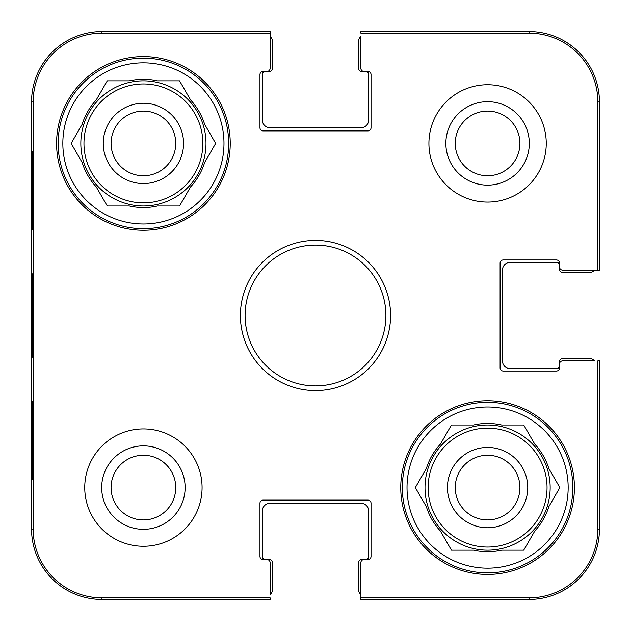 <?xml version="1.0" encoding="UTF-8"?>
<svg xmlns="http://www.w3.org/2000/svg" width="631" height="631" viewBox="0 0 631 631"><rect width="100%" height="100%" fill="white"/><g stroke="black" fill="none" stroke-linecap="round" stroke-linejoin="round"><path stroke-width="0.95" d="M455.251 143.411A32.339 32.339 0 0 1 503.759 115.402A32.339 32.339 0 0 1 503.759 171.411A32.339 32.339 0 0 1 455.251 143.411M111.072 487.589A32.339 32.339 0 0 1 159.58 459.589A32.339 32.339 0 0 1 159.58 515.598A32.339 32.339 0 0 1 111.072 487.589M519.928 487.589A32.339 32.339 0 0 1 471.42 515.598A32.339 32.339 0 0 1 471.42 459.589A32.339 32.339 0 0 1 519.928 487.589M175.749 143.411A32.339 32.339 0 0 1 127.241 171.411A32.339 32.339 0 0 1 127.241 115.402A32.339 32.339 0 0 1 175.749 143.411M529.046 33.159A68.787 68.787 0 0 1 597.841 101.954L597.841 270.131L599.45 270.131L599.45 101.954A70.404 70.404 0 0 0 529.046 31.55L360.869 31.55L360.869 33.159L529.046 33.159L529.046 31.55M33.159 101.954A68.787 68.787 0 0 1 101.954 33.159L270.131 33.159L270.131 31.55L101.954 31.55A70.404 70.404 0 0 0 31.55 101.954L31.55 529.046A70.404 70.404 0 0 0 101.954 599.45L270.131 599.45L270.131 597.841L101.954 597.841A68.787 68.787 0 0 1 33.159 529.046L33.159 101.954L31.55 101.954M597.841 529.046A68.787 68.787 0 0 1 529.046 597.841L360.869 597.841L360.869 599.45L529.046 599.45A70.404 70.404 0 0 0 599.45 529.046L599.45 360.869L597.841 360.869L597.841 529.046L599.45 529.046M360.869 594.867A7.824 7.824 0 0 1 358.526 589.283L358.526 562.686A3.131 3.131 0 0 1 361.65 559.555L365.562 559.555A3.131 3.131 0 0 0 368.693 556.424L368.693 511.055A7.824 7.824 0 0 0 360.869 503.238L270.131 503.238A7.824 7.824 0 0 0 262.307 511.055L262.307 556.424A3.131 3.131 0 0 0 265.438 559.555L269.35 559.555A3.131 3.131 0 0 1 272.474 562.686L272.474 589.283A7.824 7.824 0 0 1 270.131 594.867L270.131 562.686A3.131 3.131 0 0 0 267 559.555L263.088 559.555A3.131 3.131 0 0 1 259.964 556.424L259.964 503.238A3.131 3.131 0 0 1 263.088 500.107L367.912 500.107A3.131 3.131 0 0 1 371.036 503.238L371.036 556.424A3.131 3.131 0 0 1 367.912 559.555L364 559.555A3.131 3.131 0 0 0 360.869 562.686L360.869 597.841M270.131 36.133A7.824 7.824 0 0 1 272.474 41.717L272.474 68.314A3.131 3.131 0 0 1 269.35 71.445L265.438 71.445A3.131 3.131 0 0 0 262.307 74.576L262.307 119.945A7.824 7.824 0 0 0 270.131 127.762L360.869 127.762A7.824 7.824 0 0 0 368.693 119.945L368.693 74.576A3.131 3.131 0 0 0 365.562 71.445L361.65 71.445A3.131 3.131 0 0 1 358.526 68.314L358.526 41.717A7.824 7.824 0 0 1 360.869 36.133L360.869 68.314A3.131 3.131 0 0 0 364 71.445L367.912 71.445A3.131 3.131 0 0 1 371.036 74.576L371.036 127.762A3.131 3.131 0 0 1 367.912 130.893L263.088 130.893A3.131 3.131 0 0 1 259.964 127.762L259.964 74.576A3.131 3.131 0 0 1 263.088 71.445L267 71.445A3.131 3.131 0 0 0 270.131 68.314L270.131 33.159M594.867 270.131A7.824 7.824 0 0 1 589.283 272.474L562.686 272.474A3.131 3.131 0 0 1 559.555 269.35L559.555 265.438A3.131 3.131 0 0 0 556.424 262.307L510.274 262.307A7.824 7.824 0 0 0 502.45 270.131L502.45 360.869A7.824 7.824 0 0 0 510.274 368.693L556.424 368.693A3.131 3.131 0 0 0 559.555 365.562L559.555 361.65A3.131 3.131 0 0 1 562.686 358.526L589.283 358.526A7.824 7.824 0 0 1 594.867 360.869L562.686 360.869A3.131 3.131 0 0 0 559.555 364L559.555 367.912A3.131 3.131 0 0 1 556.424 371.036L503.238 371.036A3.131 3.131 0 0 1 500.107 367.912L500.107 263.088A3.131 3.131 0 0 1 503.238 259.964L556.424 259.964A3.131 3.131 0 0 1 559.555 263.088L559.555 267A3.131 3.131 0 0 0 562.686 270.131L597.841 270.131M202.078 487.589A58.667 58.667 0 0 1 114.077 538.401A58.667 58.667 0 0 1 114.077 436.786A58.667 58.667 0 0 1 202.078 487.589M546.257 143.411A58.667 58.667 0 0 1 458.256 194.214A58.667 58.667 0 0 1 458.256 92.599A58.667 58.667 0 0 1 546.257 143.411M574.415 487.589A86.826 86.826 0 0 1 444.177 562.789A86.826 86.826 0 0 1 444.177 412.398A86.826 86.826 0 0 1 574.415 487.589M230.236 143.411A86.826 86.826 0 0 1 99.998 218.602A86.826 86.826 0 0 1 99.998 68.211A86.826 86.826 0 0 1 230.236 143.411M240.403 315.5A75.097 75.097 0 0 0 353.044 380.532A75.097 75.097 0 0 0 353.044 250.468A75.097 75.097 0 0 0 240.403 315.5M245.096 315.5A70.404 70.404 0 0 1 350.702 254.53A70.404 70.404 0 0 1 350.702 376.47A70.404 70.404 0 0 1 245.096 315.5M445.865 143.411A41.725 41.725 0 0 0 508.452 179.543A41.725 41.725 0 0 0 508.452 107.278A41.725 41.725 0 0 0 445.865 143.411M101.686 487.589A41.725 41.725 0 0 0 164.273 523.722A41.725 41.725 0 0 0 164.273 451.457A41.725 41.725 0 0 0 101.686 487.589M32.512 229.455L32.102 229.455L32.102 151.235L32.512 151.235L32.512 229.455L32.102 229.455M32.512 479.765L32.102 479.765L32.102 401.545L32.512 401.545L32.512 479.765L32.102 479.765M31.763 315.484L32.134 357.343L32.126 273.712L31.763 315.484M32.102 401.545L32.512 401.545M32.102 151.235L32.512 151.235M402.326 487.589A85.264 85.264 0 0 1 530.221 413.755A85.264 85.264 0 0 1 530.221 561.432A85.264 85.264 0 0 1 402.326 487.589M407.019 487.589A80.571 80.571 0 0 1 527.879 417.817A80.571 80.571 0 0 1 527.879 557.37A80.571 80.571 0 0 1 407.019 487.589M426.359 468.494A64.141 64.141 0 0 1 440.438 444.106L451.465 425.01L473.51 425.01A64.141 64.141 0 0 1 501.669 425.01L523.722 425.01L534.749 444.106A64.141 64.141 0 0 1 548.828 468.494L559.847 487.589L548.828 506.685A64.141 64.141 0 0 1 534.749 531.073L523.722 550.169L501.669 550.169A64.141 64.141 0 0 1 473.51 550.169L451.465 550.169L440.438 531.073A64.141 64.141 0 0 1 426.359 506.685L415.332 487.589L426.359 468.494M425.01 487.589A62.579 62.579 0 0 1 518.879 433.394A62.579 62.579 0 0 1 518.879 541.784A62.579 62.579 0 0 1 425.01 487.589M527.753 487.589A40.163 40.163 0 0 0 467.508 452.813A40.163 40.163 0 0 0 467.508 522.373A40.163 40.163 0 0 0 527.753 487.589M58.147 143.411A85.264 85.264 0 0 1 186.042 69.568A85.264 85.264 0 0 1 186.042 217.245A85.264 85.264 0 0 1 58.147 143.411M62.84 143.411A80.571 80.571 0 0 1 183.692 73.63A80.571 80.571 0 0 1 183.692 213.183A80.571 80.571 0 0 1 62.84 143.411M82.172 124.315A64.141 64.141 0 0 1 96.251 99.927L107.278 80.831L129.331 80.831A64.141 64.141 0 0 1 157.49 80.831L179.535 80.831L190.562 99.927A64.141 64.141 0 0 1 204.641 124.315L215.668 143.411L204.641 162.506A64.141 64.141 0 0 1 190.562 186.894L179.535 205.99L157.49 205.99A64.141 64.141 0 0 1 129.331 205.99L107.278 205.99L96.251 186.894A64.141 64.141 0 0 1 82.172 162.506L71.153 143.411L82.172 124.315M80.831 143.411A62.579 62.579 0 0 1 174.7 89.216A62.579 62.579 0 0 1 174.7 197.606A62.579 62.579 0 0 1 80.831 143.411M183.566 143.411A40.163 40.163 0 0 0 123.329 108.627A40.163 40.163 0 0 0 123.329 178.187A40.163 40.163 0 0 0 183.566 143.411M162.759 228.051A176.002 176.002 0 0 1 163.839 226.19M226.19 163.839A176.002 176.002 0 0 1 228.051 162.759M404.81 467.161A176.002 176.002 0 0 1 402.949 468.241M468.241 402.949A176.002 176.002 0 0 1 467.161 404.81M599.45 101.954L597.841 101.954M101.954 31.55L101.954 33.159M31.55 529.046L33.159 529.046M101.954 599.45L101.954 597.841M529.046 599.45L529.046 597.841M428.141 487.589A59.448 59.448 0 0 1 517.317 436.108A59.448 59.448 0 0 1 517.317 539.079A59.448 59.448 0 0 1 428.141 487.589M83.962 143.411A59.448 59.448 0 0 1 173.131 91.921A59.448 59.448 0 0 1 173.131 194.892A59.448 59.448 0 0 1 83.962 143.411"/></g></svg>
